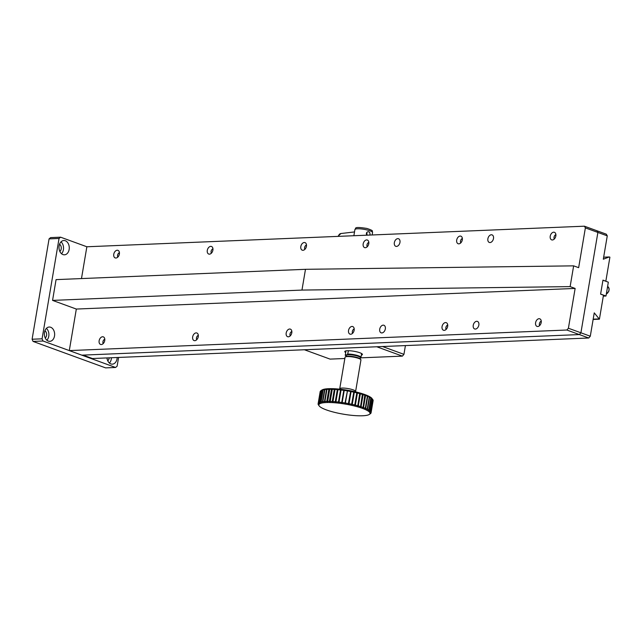 <?xml version="1.0" encoding="UTF-8"?>
<svg xmlns="http://www.w3.org/2000/svg" width="642" height="642" viewBox="0 0 642 642"><rect width="100%" height="100%" fill="white"/><g stroke="black" fill="none" stroke-linecap="round" stroke-linejoin="round"><path stroke-width="0.96" d="M52.564 300.392L301.965 290.08L305.48 269.311L56.071 279.623L52.564 300.392L76.326 309.059L69.296 350.588L81.807 355.154L579.373 334.578L580.914 332.797L597.887 232.436L596.932 230.759L584.421 226.193L86.863 246.769L81.478 278.572M575.136 288.435L568.403 328.239L580.914 332.797L579.373 334.578L83.051 355.098L92.432 358.525L588.754 338.005L590.295 336.223L580.914 332.797L597.887 232.436L585.376 227.878L578.651 267.674L573.643 265.852L570.128 286.613L575.136 288.435L76.326 309.059M69.296 350.588L566.862 330.02L588.754 338.005M381.862 332.941A4.029 2.696 110 0 1 381.139 332.829A4.029 2.696 110 0 1 379.992 328.126A4.029 2.696 110 0 1 383.9 325.261A4.029 2.696 110 0 1 385.216 329.458A4.029 2.696 110 0 1 381.862 332.941M475.385 329.073A4.029 2.696 110 0 1 474.663 328.969A4.029 2.696 110 0 1 473.515 324.258A4.029 2.696 110 0 1 477.431 321.401A4.029 2.696 110 0 1 478.739 325.59A4.029 2.696 110 0 1 475.385 329.073M490.023 242.556A4.029 2.696 110 0 1 489.3 242.443A4.029 2.696 110 0 1 488.153 237.741A4.029 2.696 110 0 1 492.061 234.876A4.029 2.696 110 0 1 493.369 239.073A4.029 2.696 110 0 1 490.023 242.556M396.491 246.424A4.029 2.696 110 0 1 395.777 246.311A4.029 2.696 110 0 1 394.621 241.609A4.029 2.696 110 0 1 398.538 238.744A4.029 2.696 110 0 1 399.846 242.933A4.029 2.696 110 0 1 396.491 246.424M552.377 239.98A4.029 2.696 110 0 1 551.655 239.867A4.029 2.696 110 0 1 550.499 235.165A4.029 2.696 110 0 1 554.415 232.3A4.029 2.696 110 0 1 555.723 236.489A4.029 2.696 110 0 1 552.377 239.98M537.739 326.497A4.029 2.696 110 0 1 537.017 326.385A4.029 2.696 110 0 1 535.869 321.682A4.029 2.696 110 0 1 539.778 318.817A4.029 2.696 110 0 1 541.094 323.014A4.029 2.696 110 0 1 537.739 326.497M458.845 243.848A4.029 2.696 110 0 1 458.123 243.735A4.029 2.696 110 0 1 456.976 239.033A4.029 2.696 110 0 1 460.884 236.168A4.029 2.696 110 0 1 462.2 240.357A4.029 2.696 110 0 1 458.845 243.848M444.216 330.365A4.029 2.696 110 0 1 443.494 330.253A4.029 2.696 110 0 1 442.338 325.55A4.029 2.696 110 0 1 446.254 322.685A4.029 2.696 110 0 1 447.562 326.874A4.029 2.696 110 0 1 444.216 330.365M365.322 247.716A4.029 2.696 110 0 1 364.6 247.603A4.029 2.696 110 0 1 363.444 242.893A4.029 2.696 110 0 1 367.36 240.036A4.029 2.696 110 0 1 368.668 244.225A4.029 2.696 110 0 1 365.322 247.716M350.684 334.233A4.029 2.696 110 0 1 349.962 334.121A4.029 2.696 110 0 1 348.815 329.418A4.029 2.696 110 0 1 352.723 326.553A4.029 2.696 110 0 1 354.039 330.742A4.029 2.696 110 0 1 350.684 334.233M302.968 250.292A4.029 2.696 110 0 1 302.246 250.179A4.029 2.696 110 0 1 301.098 245.477A4.029 2.696 110 0 1 305.006 242.612A4.029 2.696 110 0 1 306.322 246.801A4.029 2.696 110 0 1 302.968 250.292M288.338 336.809A4.029 2.696 110 0 1 287.616 336.697A4.029 2.696 110 0 1 286.46 331.994A4.029 2.696 110 0 1 290.377 329.129A4.029 2.696 110 0 1 291.685 333.318A4.029 2.696 110 0 1 288.338 336.809M194.807 340.677A4.029 2.696 110 0 1 194.085 340.565A4.029 2.696 110 0 1 192.937 335.862A4.029 2.696 110 0 1 196.845 332.997A4.029 2.696 110 0 1 198.161 337.186A4.029 2.696 110 0 1 194.807 340.677M209.444 254.16A4.029 2.696 110 0 1 208.722 254.047A4.029 2.696 110 0 1 207.567 249.337A4.029 2.696 110 0 1 211.483 246.48A4.029 2.696 110 0 1 212.791 250.669A4.029 2.696 110 0 1 209.444 254.16M115.913 258.02A4.029 2.696 110 0 1 115.191 257.915A4.029 2.696 110 0 1 114.043 253.205A4.029 2.696 110 0 1 117.951 250.348A4.029 2.696 110 0 1 119.268 254.537A4.029 2.696 110 0 1 115.913 258.02M101.284 344.545A4.029 2.696 110 0 1 100.561 344.433A4.029 2.696 110 0 1 99.406 339.722A4.029 2.696 110 0 1 103.322 336.865A4.029 2.696 110 0 1 104.63 341.054A4.029 2.696 110 0 1 101.284 344.545M584.421 226.193L585.376 227.878M568.403 328.239L566.862 330.02M301.965 290.08L570.128 286.613M305.48 269.311L573.643 265.852M360.387 357.859L402.398 356.125L403.938 354.344L405.415 345.581M402.398 356.125L376.758 346.768L304.428 349.762L330.068 359.111L344.842 358.501M361.35 355.13A8.948 1.766 -170.4 0 0 362.425 354.504A8.948 1.766 -170.4 0 0 353.894 351.262A8.948 1.766 -170.4 0 0 344.778 351.519A8.948 1.766 -170.4 0 0 345.589 352.458M382.528 346.528L403.938 354.344M607.268 235.863L597.887 232.436L596.932 230.759L606.313 234.178L607.268 235.863L603.311 259.224L609.25 256.952L609.9 257.185L605.839 281.18L602.966 280.129L600.599 294.148L603.472 295.192L599.411 319.186L594.243 312.863L590.295 336.223M598.761 318.946L593.176 319.178M593.128 319.443L599.411 319.186M603.657 257.185L609.25 256.952M360.395 357.787L360.611 357.714A7.696 1.525 -170.4 0 0 355.869 355.507A7.696 1.525 -170.4 0 0 347.515 354.512L345.42 355.219A7.696 1.525 -170.4 0 0 345.532 355.516A7.696 1.525 -170.4 0 0 346.166 356.029M347.515 354.512L348.462 350.717M345.853 350.893L345.42 355.219M360.611 357.714L360.989 357.265A8.057 1.589 -170.4 0 0 358.685 355.893A8.057 1.589 -170.4 0 0 347.9 354.055M361.615 353.557L360.989 357.265M345.155 354.986A8.057 1.589 -170.4 0 0 345.244 355.122L345.532 355.516M554.287 239.041A2.688 1.798 110 0 1 553.99 237.684A2.688 1.798 110 0 1 553.99 237.644M554.768 235.51A2.688 1.798 110 0 1 554.792 235.478A2.688 1.798 110 0 1 555.892 234.635M554.343 238.984A2.504 1.677 110 0 1 553.99 237.604A2.504 1.677 110 0 1 554.744 235.542A2.504 1.677 110 0 1 555.9 234.715M360.218 358.854L360.403 357.746A7.158 1.412 -170.4 0 0 358.332 356.342A7.158 1.412 -170.4 0 0 350.741 354.793A7.158 1.412 -170.4 0 0 346.279 355.355L346.094 356.462M366.815 235.189C365.996 233.431 366.413 232.268 368.059 231.698C369.487 231.81 370.121 232.741 369.961 234.49L369.8 235.068M367.104 235.181L366.759 232.492M460.755 242.909A2.688 1.798 110 0 1 460.458 241.553A2.688 1.798 110 0 1 460.466 241.512M461.245 239.378A2.688 1.798 110 0 1 461.269 239.346A2.688 1.798 110 0 1 462.368 238.495M460.812 242.853A2.504 1.677 110 0 1 460.466 241.472A2.504 1.677 110 0 1 461.221 239.41A2.504 1.677 110 0 1 462.376 238.575M539.649 325.558A2.688 1.798 110 0 1 539.352 324.202A2.688 1.798 110 0 1 539.36 324.162M539.705 325.502A2.504 1.677 110 0 1 539.36 324.122A2.504 1.677 110 0 1 540.115 322.059A2.688 1.798 110 0 1 540.163 321.995A2.688 1.798 110 0 1 541.262 321.152M540.163 321.995L540.115 322.059A2.504 1.677 110 0 1 541.262 321.233M211.354 253.221A2.688 1.798 110 0 1 211.058 251.865A2.688 1.798 110 0 1 211.058 251.825M211.836 249.69A2.688 1.798 110 0 1 211.86 249.658A2.688 1.798 110 0 1 212.959 248.807M211.411 253.157A2.504 1.677 110 0 1 211.058 251.784A2.504 1.677 110 0 1 211.812 249.722A2.504 1.677 110 0 1 212.967 248.887M196.717 339.738A2.688 1.798 110 0 1 196.42 338.382A2.688 1.798 110 0 1 196.428 338.342M197.206 336.207A2.688 1.798 110 0 1 197.23 336.175A2.688 1.798 110 0 1 198.33 335.325M196.773 339.682A2.504 1.677 110 0 1 196.428 338.302A2.504 1.677 110 0 1 197.182 336.239A2.504 1.677 110 0 1 198.33 335.405M103.193 343.606A2.688 1.798 110 0 1 102.897 342.25A2.688 1.798 110 0 1 102.897 342.21M103.25 343.542A2.504 1.677 110 0 1 102.897 342.17A2.504 1.677 110 0 1 103.651 340.108L103.699 340.043A2.688 1.798 110 0 1 103.699 340.043A2.688 1.798 110 0 1 104.798 339.193M103.651 340.108A2.504 1.677 110 0 1 104.806 339.273M367.232 246.777A2.688 1.798 110 0 1 366.935 245.421A2.688 1.798 110 0 1 366.935 245.38M367.714 243.246A2.688 1.798 110 0 1 367.738 243.214A2.688 1.798 110 0 1 368.837 242.363M367.288 246.713A2.504 1.677 110 0 1 366.935 245.34A2.504 1.677 110 0 1 367.689 243.278A2.504 1.677 110 0 1 368.845 242.443M605.992 296.018L608.327 282.175L602.95 280.217L600.607 294.06L605.992 296.018L603.311 296.131M33.055 341.416L43.038 341.006L115.576 367.473L105.601 367.882L33.055 341.416L32.1 339.233L49.073 238.872L50.622 237.596L60.597 237.187L86.863 246.769M49.073 238.872L59.048 238.455L42.075 338.824L32.1 339.233M115.576 367.473L117.117 366.197L118.601 357.442M44.916 330.774A4.029 2.889 -92.4 0 1 46.649 334.297A4.029 2.889 -92.4 0 1 45.213 337.957M109.172 357.835A4.029 2.889 -92.4 0 1 107.752 360.772M59.554 244.249A4.029 2.889 -92.4 0 1 61.287 247.78A4.029 2.889 -92.4 0 1 59.85 251.439M59.048 238.455L60.597 237.187M43.038 341.006L42.075 338.824M48.327 341.103A7.158 5.136 87.6 0 0 49.795 341.335A7.158 5.136 87.6 0 0 54.634 333.968A7.158 5.136 87.6 0 0 49.201 327.027A7.158 5.136 87.6 0 0 44.378 333.367A7.158 5.136 87.6 0 0 48.327 341.103M106.965 357.923A7.158 5.136 87.6 0 0 110.865 363.918A7.158 5.136 87.6 0 0 112.334 364.15A7.158 5.136 87.6 0 0 117.173 357.498M62.964 254.585A7.158 5.136 87.6 0 0 64.433 254.818A7.158 5.136 87.6 0 0 69.264 247.451A7.158 5.136 87.6 0 0 63.839 240.509A7.158 5.136 87.6 0 0 59.016 246.849A7.158 5.136 87.6 0 0 62.964 254.585M46.384 328.367A7.158 5.136 -92.4 0 1 46.874 340.228M111.435 357.738A7.158 5.136 -92.4 0 1 109.413 363.043M61.022 241.849A7.158 5.136 -92.4 0 1 61.512 253.71M117.823 257.081A2.688 1.798 110 0 1 117.526 255.733A2.688 1.798 110 0 1 117.534 255.693M118.313 253.558A2.688 1.798 110 0 1 118.337 253.518A2.688 1.798 110 0 1 119.436 252.675M117.879 257.025A2.504 1.677 110 0 1 117.534 255.644A2.504 1.677 110 0 1 118.288 253.582A2.504 1.677 110 0 1 119.444 252.755M290.248 335.87A2.688 1.798 110 0 1 289.951 334.514A2.688 1.798 110 0 1 289.951 334.474M290.73 332.339A2.688 1.798 110 0 1 290.754 332.307A2.688 1.798 110 0 1 291.853 331.465M290.304 335.814A2.504 1.677 110 0 1 289.951 334.434A2.504 1.677 110 0 1 290.706 332.371A2.504 1.677 110 0 1 291.861 331.545M304.878 249.353A2.688 1.798 110 0 1 304.581 247.997A2.688 1.798 110 0 1 304.589 247.956M305.367 245.822A2.688 1.798 110 0 1 305.391 245.79A2.688 1.798 110 0 1 306.491 244.939M304.934 249.297A2.504 1.677 110 0 1 304.589 247.916A2.504 1.677 110 0 1 305.343 245.854A2.504 1.677 110 0 1 306.491 245.019M446.126 329.426A2.688 1.798 110 0 1 445.829 328.07A2.688 1.798 110 0 1 445.829 328.03M446.607 325.895A2.688 1.798 110 0 1 446.631 325.863A2.688 1.798 110 0 1 447.731 325.021M446.182 329.37A2.504 1.677 110 0 1 445.829 327.99A2.504 1.677 110 0 1 446.583 325.927A2.504 1.677 110 0 1 447.739 325.101M352.594 333.294A2.688 1.798 110 0 1 352.306 331.938A2.688 1.798 110 0 1 352.306 331.898M352.651 333.238A2.504 1.677 110 0 1 352.306 331.858A2.504 1.677 110 0 1 353.06 329.795L353.108 329.731A2.688 1.798 110 0 1 353.108 329.731A2.688 1.798 110 0 1 354.207 328.881M353.06 329.795A2.504 1.677 110 0 1 354.215 328.961M366.397 234.21L366.911 233.239M321.594 390.352A26.852 5.305 -170.4 0 0 320.888 390.737A26.852 5.305 -170.4 0 0 320.848 390.761L318.801 402.871L319.443 403.97A25.961 5.128 9.6 0 1 320.334 403.489L319.547 402.47L321.594 390.352L322.677 389.646A25.961 5.128 -170.4 0 0 321.891 390.047A25.961 5.128 -170.4 0 0 321.786 390.127M318.665 402.975L320.711 390.866A26.852 5.305 -170.4 0 0 320.294 391.339L318.247 403.449L318.946 404.532A25.961 5.128 9.6 0 1 319.443 403.97L318.665 402.975A26.852 5.305 -170.4 0 0 318.247 403.449M318.183 403.569L320.238 391.451A26.852 5.305 -170.4 0 0 320.165 391.7L318.111 403.81A26.852 5.305 -170.4 0 0 318.103 404.099L318.849 405.166A25.961 5.128 9.6 0 1 318.946 404.532L318.183 403.569A26.852 5.305 -170.4 0 0 318.111 403.81M370.306 413.761A26.852 5.305 -170.4 0 0 370.346 413.729A26.852 5.305 -170.4 0 0 370.386 413.705L370.522 413.6A26.852 5.305 -170.4 0 0 370.94 413.127L369.944 413.777L370.996 413.007A26.852 5.305 -170.4 0 0 371.068 412.766L373.122 400.656A26.852 5.305 -170.4 0 0 373.13 400.367L371.076 412.477L370.041 413.135A25.961 5.128 9.6 0 1 369.944 413.777A25.961 5.128 9.6 0 1 369.447 414.339A25.961 5.128 9.6 0 1 369.343 414.411A25.961 5.128 9.6 0 1 368.556 414.82A25.961 5.128 9.6 0 1 367.28 415.213A25.961 5.128 9.6 0 1 365.651 415.51A25.961 5.128 9.6 0 1 363.685 415.711A25.961 5.128 9.6 0 1 361.414 415.807A25.961 5.128 9.6 0 1 358.87 415.791A25.961 5.128 9.6 0 1 356.109 415.679A25.961 5.128 9.6 0 1 353.156 415.462A25.961 5.128 9.6 0 1 350.067 415.141A25.961 5.128 9.6 0 1 346.897 414.732A25.961 5.128 9.6 0 1 343.679 414.226A25.961 5.128 9.6 0 1 340.477 413.649A25.961 5.128 9.6 0 1 337.339 412.999A25.961 5.128 9.6 0 1 334.313 412.284A25.961 5.128 9.6 0 1 331.441 411.522A25.961 5.128 9.6 0 1 328.776 410.728A25.961 5.128 9.6 0 1 326.361 409.901A25.961 5.128 9.6 0 1 324.234 409.066A25.961 5.128 9.6 0 1 322.42 408.232A25.961 5.128 9.6 0 1 320.96 407.413A25.961 5.128 9.6 0 1 319.86 406.619A25.961 5.128 9.6 0 1 319.202 405.937A25.961 5.128 9.6 0 1 319.154 405.872A25.961 5.128 9.6 0 1 318.849 405.166L318.127 404.235A26.852 5.305 -170.4 0 0 318.384 404.821L318.488 404.958M371.06 412.341L373.106 400.231A26.852 5.305 -170.4 0 0 372.85 399.645L370.803 411.755L369.736 412.437A25.961 5.128 9.6 0 1 370.041 413.135L371.06 412.341A26.852 5.305 -170.4 0 0 370.803 411.755M370.699 411.61L372.745 399.501A26.852 5.305 -170.4 0 0 372.159 398.875L370.113 410.984L369.03 411.683A25.961 5.128 9.6 0 1 369.736 412.437L370.699 411.61A26.852 5.305 -170.4 0 0 370.113 410.984M372.031 398.53A25.961 5.128 -170.4 0 1 372.079 398.594L372.031 398.53A25.961 5.128 -170.4 0 0 371.373 397.839L372.159 398.875M369.928 410.832L371.983 398.722A26.852 5.305 -170.4 0 0 371.068 398.056L369.014 410.166L367.93 410.896A25.961 5.128 9.6 0 1 369.03 411.683L369.928 410.832A26.852 5.305 -170.4 0 0 369.014 410.166M371.983 398.722L371.373 397.839A25.961 5.128 -170.4 0 0 370.273 397.053L371.068 398.056M368.757 410.005L370.811 397.896A26.852 5.305 -170.4 0 0 369.583 397.213L367.537 409.323L366.47 410.077A25.961 5.128 9.6 0 1 367.93 410.896L368.757 410.005A26.852 5.305 -170.4 0 0 367.537 409.323M370.811 397.896L370.273 397.053A25.961 5.128 -170.4 0 0 368.813 396.234L369.583 397.213M367.208 409.163L369.262 397.045A26.852 5.305 -170.4 0 0 367.746 396.347L365.699 408.464L364.656 409.243A25.961 5.128 9.6 0 1 366.47 410.077L367.208 409.163A26.852 5.305 -170.4 0 0 365.699 408.464M369.262 397.045L368.813 396.234A25.961 5.128 -170.4 0 0 366.999 395.4L367.746 396.347M320.823 402.053L322.878 389.943L323.953 389.253A25.961 5.128 -170.4 0 0 322.677 389.646L321.811 390.272L319.764 402.382L320.334 403.489A25.961 5.128 9.6 0 1 321.61 403.096L320.823 402.053A26.852 5.305 -170.4 0 0 319.764 402.382M322.878 389.943A26.852 5.305 -170.4 0 0 321.811 390.272M322.477 401.732L324.531 389.622L325.582 388.948A25.961 5.128 -170.4 0 0 323.953 389.253L323.167 389.871L321.112 401.98L321.61 403.096A25.961 5.128 9.6 0 1 323.239 402.791L322.477 401.732A26.852 5.305 -170.4 0 0 321.112 401.98M324.531 389.622A26.852 5.305 -170.4 0 0 323.167 389.871M324.483 401.523L326.529 389.405L327.548 388.755A25.961 5.128 -170.4 0 0 325.582 388.948L324.892 389.574L322.838 401.683L323.239 402.791A25.961 5.128 9.6 0 1 325.213 402.598L324.483 401.523A26.852 5.305 -170.4 0 0 322.838 401.683M326.529 389.405A26.852 5.305 -170.4 0 0 324.892 389.574M326.802 401.411L328.848 389.301L329.819 388.659A25.961 5.128 -170.4 0 0 327.548 388.755L326.955 389.381L324.908 401.491L325.213 402.598A25.961 5.128 9.6 0 1 327.484 402.502L326.802 401.411A26.852 5.305 -170.4 0 0 324.908 401.491M328.848 389.301A26.852 5.305 -170.4 0 0 326.955 389.381M329.402 401.411L331.457 389.301L332.363 388.675A25.961 5.128 -170.4 0 0 329.819 388.659L327.484 402.502A25.961 5.128 9.6 0 1 330.02 402.518L329.402 401.411A26.852 5.305 -170.4 0 0 327.284 401.402M331.457 389.301A26.852 5.305 -170.4 0 0 329.33 389.293M332.243 401.523L334.297 389.413L335.124 388.787A25.961 5.128 -170.4 0 0 332.363 388.675L330.02 402.518A25.961 5.128 9.6 0 1 332.789 402.63L332.243 401.523A26.852 5.305 -170.4 0 0 329.932 401.427M334.297 389.413A26.852 5.305 -170.4 0 0 331.986 389.317M335.276 401.74L337.331 389.63L338.077 389.004A25.961 5.128 -170.4 0 0 335.124 388.787L332.789 402.63A25.961 5.128 9.6 0 1 335.734 402.847L335.276 401.74A26.852 5.305 -170.4 0 0 332.813 401.555M337.331 389.63A26.852 5.305 -170.4 0 0 334.867 389.445M338.462 402.061L340.509 389.943L341.167 389.325A25.961 5.128 -170.4 0 0 338.077 389.004L335.734 402.847A25.961 5.128 9.6 0 1 338.824 403.168L338.462 402.061A26.852 5.305 -170.4 0 0 335.886 401.796M340.509 389.943A26.852 5.305 -170.4 0 0 337.933 389.678M341.737 402.478L343.791 390.36L344.337 389.734A25.961 5.128 -170.4 0 0 341.167 389.325L338.824 403.168A25.961 5.128 9.6 0 1 342.001 403.577L341.737 402.478A26.852 5.305 -170.4 0 0 339.088 402.133M343.791 390.36A26.852 5.305 -170.4 0 0 341.135 390.023M345.067 402.983L347.555 390.24A25.961 5.128 -170.4 0 0 344.337 389.734L342.001 403.577A25.961 5.128 9.6 0 1 345.211 404.083L345.067 402.983A26.852 5.305 -170.4 0 0 342.379 402.566M347.113 390.874A26.852 5.305 -170.4 0 0 344.425 390.456M348.381 403.577L350.757 390.817A25.961 5.128 -170.4 0 0 347.555 390.24L345.211 404.083A25.961 5.128 9.6 0 1 348.413 404.661L348.381 403.577A26.852 5.305 -170.4 0 0 345.709 403.096M350.428 391.468A26.852 5.305 -170.4 0 0 347.755 390.978M351.639 404.243L353.894 391.468A25.961 5.128 -170.4 0 0 350.757 390.817L351.062 391.588L349.015 403.698L348.413 404.661A25.961 5.128 9.6 0 1 351.551 405.311L351.639 404.243A26.852 5.305 -170.4 0 0 349.015 403.698M353.686 392.134A26.852 5.305 -170.4 0 0 351.062 391.588M354.785 404.974L356.92 392.182A25.961 5.128 -170.4 0 0 353.894 391.468L354.304 392.27L352.249 404.38L351.551 405.311A25.961 5.128 9.6 0 1 354.585 406.025L354.785 404.974A26.852 5.305 -170.4 0 0 352.249 404.38M356.832 392.864A26.852 5.305 -170.4 0 0 354.304 392.27M357.771 405.76L359.793 392.944A25.961 5.128 -170.4 0 0 356.92 392.182L357.417 393.008L355.371 405.126L354.585 406.025A25.961 5.128 9.6 0 1 357.45 406.787L357.771 405.76A26.852 5.305 -170.4 0 0 355.371 405.126M359.817 393.65A26.852 5.305 -170.4 0 0 357.417 393.008M360.547 406.579L362.457 393.739A25.961 5.128 -170.4 0 0 359.793 392.944L360.371 393.803L358.316 405.913L357.45 406.787A25.961 5.128 9.6 0 1 360.114 407.582L360.547 406.579A26.852 5.305 -170.4 0 0 358.316 405.913M362.594 394.469A26.852 5.305 -170.4 0 0 360.371 393.803M363.067 407.429L364.873 394.565A25.961 5.128 -170.4 0 0 362.457 393.739L363.099 394.629L361.053 406.747L360.114 407.582A25.961 5.128 9.6 0 1 362.529 408.408L363.067 407.429A26.852 5.305 -170.4 0 0 361.053 406.747M365.121 395.32A26.852 5.305 -170.4 0 0 363.099 394.629M365.306 408.296L367.352 396.186A26.852 5.305 -170.4 0 0 365.571 395.488L363.524 407.598L362.529 408.408A25.961 5.128 9.6 0 1 364.656 409.243L365.306 408.296A26.852 5.305 -170.4 0 0 363.524 407.598M367.352 396.186L366.999 395.4A25.961 5.128 -170.4 0 0 364.873 394.565L365.571 395.488M319.547 402.47A26.852 5.305 -170.4 0 0 318.801 402.871M319.202 405.937L318.48 404.966M358.605 358.397A8.057 1.589 -170.4 0 0 350.829 356.719A8.057 1.589 -170.4 0 0 345.268 356.992A8.057 1.589 -170.4 0 0 345.051 357.281L339.722 388.779A8.057 1.589 9.6 0 1 344.738 388.145A8.057 1.589 9.6 0 1 353.277 389.887A8.057 1.589 9.6 0 1 355.612 391.459L360.932 359.969A8.057 1.589 -170.4 0 0 360.828 359.624A8.057 1.589 -170.4 0 0 358.605 358.397M360.828 359.624L360.395 359.038A7.519 1.485 -170.4 0 0 353.325 356.639A7.519 1.485 -170.4 0 0 345.869 356.583L345.268 356.992M353.894 391.468L351.551 405.311M350.757 390.817L348.413 404.661M347.555 390.24L345.211 404.083M344.337 389.734L342.001 403.577M341.167 389.325L338.824 403.168M370.057 413.127L369.944 413.777M354.512 231.939L340.934 233.528A3.579 2.905 83.3 0 0 338.495 236.2A3.579 2.905 83.3 0 0 338.47 236.36M372.151 234.972L372.561 232.565A8.948 1.766 -170.4 0 0 364.03 229.322A8.948 1.766 -170.4 0 0 354.906 229.579L353.87 235.726M606.337 293.94A4.029 2.696 -70 0 0 608.961 290.136A4.029 2.696 -70 0 0 607.597 286.493L609.162 288.828L608.873 291.195L606.329 294.028M340.934 233.528L337.844 236.392M372.561 232.565C371.405 231.032 375.161 231.144 366.823 228.432C352.097 226.153 356.647 228.68 354.906 229.579M321.891 390.047L320.888 390.737M369.343 414.411L370.346 413.729"/></g></svg>
